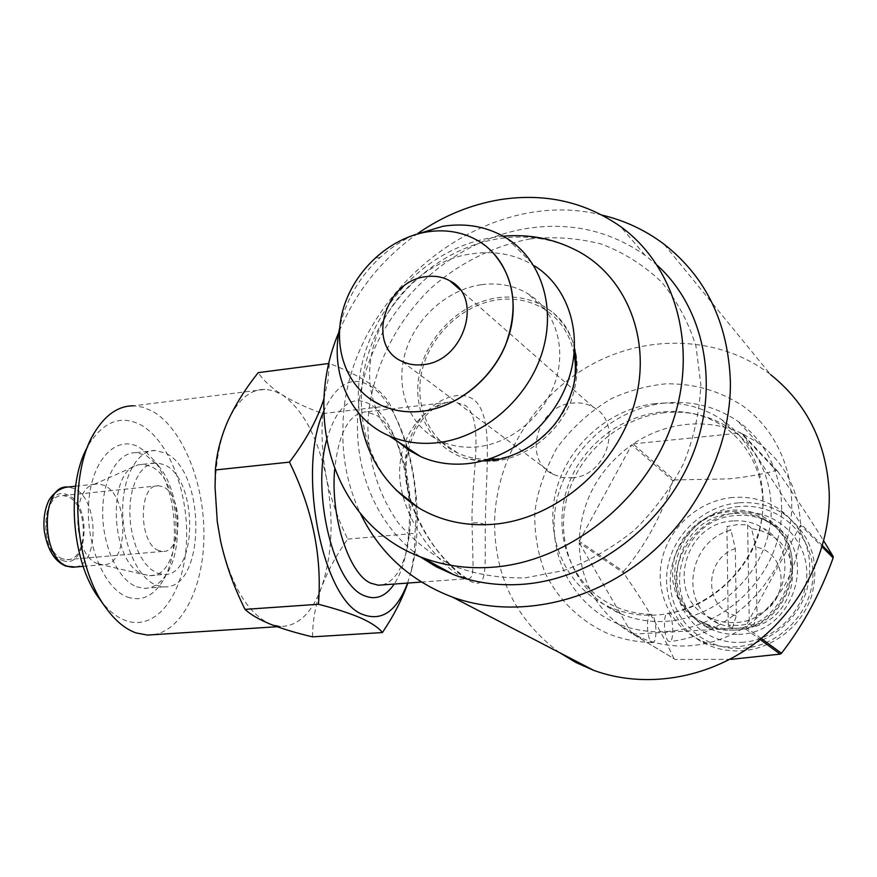 <?xml version="1.0" encoding="UTF-8"?>
<svg xmlns="http://www.w3.org/2000/svg" width="877" height="877" viewBox="0 0 877 877"><rect width="100%" height="100%" fill="white"/><g stroke="black" fill="none" stroke-linecap="round" stroke-linejoin="round"><path stroke-width="0.66" stroke-dasharray="4.38 3.29" d="M651.797 642.249L652.4 642.479C657.553 643.926 656.873 617.32 651.71 614.624L651.074 614.371C645.889 612.749 646.568 639.771 651.797 642.249M668.581 613.582C673.514 616.18 674.402 642.271 669.513 641.558L668.734 641.317C663.779 638.927 662.826 612.584 667.726 613.308L668.581 613.582M574.095 353.924C570.039 334.104 560.008 319.096 543.981 308.912C530.081 300.592 514.656 297.555 497.697 299.791C463.374 304.571 431.78 333.622 422.604 368.274C413.308 402.905 427.779 439.125 457.717 453.058C467.134 457.41 477.307 459.504 488.259 459.34M481.133 284.74C446.261 289.75 414.108 319.425 404.692 354.736C395.154 390.013 409.745 426.825 440.111 440.923C451.567 446.185 464.01 448.147 477.45 446.832C511.148 443.422 544.211 415.906 555.448 381.342C566.794 346.799 554.922 310.162 528.129 293.839C514.032 285.431 498.366 282.394 481.133 284.74M507.059 238.467L534.784 266.049C516.093 254.538 495.264 250.438 472.275 253.749C406.676 261.982 354.494 340.265 373.591 401.293C378.173 417.277 386.329 430.76 398.07 441.756M413.867 235.069C401.567 240.671 390.298 248.169 380.048 257.553C360.37 275.959 347.259 297.873 340.714 323.273L339.695 327.746M490.835 250.405L479.16 241.394C463.659 232.208 446.404 229.05 427.373 231.923C408.057 235.2 390.638 243.883 375.093 257.97C358.693 273.328 347.752 291.602 342.293 312.782C334.466 349.923 343.959 378.82 370.796 399.484M571.968 477.844C607.092 476.277 623.339 422.484 593.543 407.323C587.206 403.694 580.223 402.28 572.615 403.08C536.91 405.393 521.848 460.359 553.365 474.457L562.289 477.45L571.968 477.844M395.735 489.815C359.734 452.894 351.534 392.775 373.218 340.462C394.99 288.171 444.957 247.128 498.925 238.654C525.63 234.652 550.657 238.16 573.996 249.2M494.442 461.127C526.649 457.947 558.43 433.161 571.157 400.745C583.073 364.931 577.099 335.639 553.244 312.859C537.48 300.066 518.987 295.023 497.73 297.731C460.699 302.872 427.055 335.606 419.469 373.262C411.653 410.875 431.363 448.311 466.038 458.572L479.916 461.225L494.442 461.127M732.438 628.02L736.318 615.698L735.299 548.607L731.001 530.146C687.623 540.605 678.338 605.941 718.427 623.635L732.438 628.02L728.272 625.049L738.774 625.531L749.298 623.821L753.343 626.825C795.351 617.529 807.07 555.558 771.179 535.485L761.806 530.936L751.6 528.502L755.81 547.051L757.037 614.448L753.343 626.825M733.095 520.949C683.183 522.681 664.656 597.774 709.877 617.605C717.561 621.344 725.805 622.988 734.619 622.517C782.788 622.1 804.165 550.789 763.374 528.206C754.176 522.549 744.091 520.138 733.095 520.949M751.6 528.502L747.61 524.863L737.206 524.632L726.89 526.529L731.001 530.146M732.986 513.593C675.586 515.687 654.571 602.148 706.829 624.654C715.511 628.798 724.808 630.618 734.729 630.103C789.826 629.73 814.59 548.257 768.175 522.144C757.509 515.479 745.779 512.628 732.986 513.593M732.624 628.601C722.67 629.116 713.341 627.296 704.637 623.141C652.236 600.581 673.339 513.834 730.914 511.708C743.74 510.732 755.503 513.582 766.202 520.269C812.76 546.448 787.897 628.217 732.624 628.601M732.646 630.135C789.3 629.752 814.854 545.965 767.178 519.063C756.182 512.168 744.091 509.23 730.892 510.239L719.71 512.234L709 516.235L699.133 522.111L690.429 529.642L683.205 538.566L677.68 548.574L674.051 559.34L672.451 570.488L672.933 581.637L675.498 592.413L680.07 602.422L686.494 611.335L694.584 618.8L704.034 624.567C712.946 628.798 722.484 630.651 732.646 630.135M738.533 634.312C794.694 633.983 819.962 551.03 772.681 524.314C761.773 517.474 749.78 514.547 736.691 515.523C678.118 517.638 656.774 605.843 710.173 628.765C718.997 632.964 728.458 634.816 738.533 634.312M741.482 642.359C776.869 640.802 808.024 607.498 806.796 572.122C806.095 536.713 773.985 509.044 739.421 512.289C704.834 515.018 675.608 546.941 676.024 581.155C675.937 615.391 706.106 644.442 741.482 642.359M664.426 412.705C617.934 417.737 576.463 455.448 566.103 501.151C555.547 546.799 577.833 595.198 620.116 613.538C634.279 619.633 649.397 622.242 665.468 621.354C709.131 618.899 751.512 586.209 765.829 543.016C780.289 499.835 764.963 452.302 730.618 428.875C710.787 415.676 688.719 410.283 664.426 412.705M655.064 403.65C608.013 408.846 566.016 447.127 555.459 493.444C544.705 539.695 567.167 588.697 609.932 607.224C624.26 613.385 639.552 616.005 655.821 615.084C700.032 612.519 743.005 579.313 757.564 535.496C772.264 491.69 756.774 443.532 722.045 419.886C701.973 406.544 679.653 401.129 655.064 403.65M738.467 502.839C705.371 505.656 675.75 531.681 668.395 563.922C660.907 596.119 676.847 630.607 706.676 644.376C717.342 649.254 728.721 651.414 740.802 650.844C772.22 649.298 802.126 626.2 811.751 595.582C820.148 561.576 811.061 534.499 784.476 514.371C770.587 505.382 755.25 501.534 738.467 502.839M732.744 497.478C699.364 500.372 669.48 526.671 662.036 559.197C654.45 591.701 670.499 626.485 700.57 640.353C711.313 645.275 722.791 647.445 734.981 646.853C766.662 645.264 796.864 621.914 806.588 590.999C815.095 556.654 805.941 529.346 779.138 509.066C765.139 500 749.671 496.141 732.744 497.478M739.322 506.489C701.633 509.526 669.842 544.288 670.258 581.55C670.127 618.844 702.948 650.591 741.58 648.388C780.223 646.755 814.316 610.348 812.924 571.694C812.113 533.019 777 502.894 739.322 506.489M674.139 479.927L728.381 478.908C746.108 477.132 762.058 474.336 776.233 470.5L740.802 432.953C723.514 425.367 705.305 422.539 686.176 424.479C667.068 426.606 649.386 433.074 633.095 443.894L674.139 479.927L672.9 480.76L631.78 444.782C598.553 469.107 581.034 501.249 579.215 541.23L623.514 571.486L623.514 572.933L579.204 542.775C580.245 582.81 597.785 613.023 631.802 633.413L675.279 659.46L633.15 634.137L640.824 637.776C655.601 643.992 671.322 646.7 687.985 645.878C707.794 644.716 726.452 638.686 743.981 627.768L760.008 639.443M664.382 403.08C613.319 408.726 567.967 450.274 556.818 500.449C545.461 550.559 570.236 603.628 616.98 623.415C632.174 629.785 648.355 632.525 665.522 631.615C713.187 629.05 759.625 593.532 775.531 546.371C791.569 499.232 775.136 447.204 737.93 421.311C715.928 406.402 691.416 400.329 664.382 403.08M730.969 659.361L675.279 659.46M673.996 658.77C662.464 633.293 645.636 604.681 623.514 572.933M623.514 571.486C645.351 545.724 661.806 515.479 672.9 480.76M657.421 265.446L645.088 255.306C610.26 230.892 571.048 221.914 527.45 228.36C455.601 239.739 390.802 296.875 367.167 367.211C343.532 437.491 363.538 515.928 420.061 556.731M418.044 233.271C382.032 258.737 355.645 291.712 338.862 332.208M530.3 238.906C493.795 245.67 459.252 263.001 430.475 288.599C393.674 324.49 370.839 373.098 367.869 422.286C367.518 459.055 377.866 493.937 398.147 522.692C413.363 540.561 431.616 554.944 452.883 565.818C475.509 574.336 499.583 578.36 525.093 577.888L563.407 570.609C588.73 561.401 612.289 547.993 634.093 530.377C654.264 510.677 670.784 488.336 683.665 463.352C694.025 437.448 699.747 411.149 700.844 384.455L695.943 346.097C688.401 321.914 676.88 300.504 661.379 281.879C643.992 265.325 624.139 252.762 601.819 244.201C578.623 238.127 554.779 236.362 530.3 238.906M382.229 584.926C393.444 582.043 401.633 570.335 406.796 549.824C413.659 516.882 411.368 483.589 399.956 449.934C393.729 433.359 386.121 421.925 377.143 415.621L366.619 411.817C349.517 412.727 338.873 431.846 334.685 469.184M326.628 439.947C337.02 405.273 351.951 393.63 371.409 405.031C381.659 412.311 390.309 425.345 397.369 444.135C410.304 482.197 412.881 519.875 405.108 557.18C402.455 568.077 398.827 577.033 394.212 584.049M405.152 464.689C403.738 516.915 445.637 566.432 467.496 579.631C489.004 592.6 484.575 569.59 485.354 525.104L485.518 515.851C486.099 468.493 493.071 419.206 475.794 401.447C457.991 384.005 413.878 405.656 406.062 454.363L405.152 464.689M472.045 522.955L473.054 564.229L472.451 574.205L470.653 577.811L469.151 578.623L467.167 578.721L461.302 576.518C439.826 565.665 391.679 510.25 400.712 458.967C405.766 424.084 433.578 401.37 453.683 401.699L465.512 405.448C485.025 421.124 471.037 476.299 472.045 522.955C477.965 522.352 482.405 523.065 485.354 525.104M559.559 652.641C516.147 620.171 494.485 576.496 494.573 521.618C495.998 458.463 534.257 396.305 591.142 364.81C647.993 333.479 720.291 335.858 770.62 374.632L663.977 244.135M602.258 215.161C481.045 183.808 344.946 298.805 342.984 425.115C341.701 456.698 347.544 486.242 360.513 513.747M143.094 574.238L149.496 575.597C184.236 578.458 184.915 480.739 150.734 466.356L142.71 464.295L137.744 464.963C106.205 470.664 110.634 564.448 143.094 574.238M157.158 573.109L163.517 574.479C197.95 577.384 198.498 479.324 164.613 464.843L156.654 462.76L150.559 463.823L144.848 467.211L139.761 472.835L135.54 480.475L132.372 489.815L130.41 500.449L129.763 511.905L130.476 523.679L132.493 535.222L135.727 546.009L140.035 555.569L145.198 563.472L150.997 569.403L157.158 573.109M97.709 563.67L102.708 564.711C128.985 566.849 129.719 495.297 103.782 485.255L97.884 483.852L93.96 484.4C70.303 489.037 73.383 556.336 97.709 563.67M62.64 558.835C40.978 552.214 41.493 493.433 63.045 495.593L67.781 496.656C89.005 504.418 88.259 561.379 66.795 559.669L62.64 558.835M158.715 550.537C138.193 543.597 138.237 483.315 158.605 485.726L163.1 486.856C183.172 494.979 182.92 553.31 162.64 551.425L158.715 550.537M127.549 597.116C140.649 601.447 151.896 596.864 161.269 583.348C181.703 554.516 177.625 489.509 153.716 460.14L146.393 452.313L138.489 446.897C116.093 434.937 91.975 459.647 88.763 501.545C85.201 543.302 104.242 588.927 127.549 597.116M136.626 586.779L144.256 588.346C152.675 588.324 159.921 583.874 165.983 574.972C183.863 549.835 180.278 492.49 159.34 466.816L146.053 455.273L136.001 452.664C117.913 452.039 102.532 478.535 102.686 512.563C102.642 546.546 118.285 579.96 136.626 586.779M156.325 585.255L163.856 586.845C205.876 590.188 206.61 471.223 165.413 453.113L155.481 450.471C137.612 449.802 122.462 476.408 122.67 510.611C122.681 544.77 138.193 578.381 156.325 585.255M407.575 583.073L411.73 569.403C421.749 529.84 417.792 472.988 402.335 432.558C394.091 410.907 384.016 395.746 372.1 387.064C353.091 374.764 336.987 382.756 323.81 411.061M324.008 398.52L327.987 380.475L329.335 363.429C346.075 369.93 359.778 376.803 370.456 384.049C380.432 391.263 387.13 398.465 390.539 405.667L399.682 426.748C413.418 462.201 418.515 497.741 414.964 533.359L414.47 552.181L411.116 571.936M99.748 599.276C107.805 610.14 116.498 617.255 125.828 620.631C156.358 631.473 183.37 594.727 186.341 544.781C189.706 494.968 169.283 439.969 140.123 424.545C120.949 415.128 104.133 421.355 89.64 443.236L87.821 446.393M153.519 634.696C183.578 629.916 204.626 584.093 203.935 532.065C203.42 480.026 181.572 427.209 151.951 410.929L142.841 407.18L133.611 405.81L265.512 389.322C250.427 389.059 237.853 399.682 227.768 421.19C219.678 439.717 215.501 462.475 215.238 489.465L217.266 521.574L220.587 541.076C231.353 586.077 247.95 613.779 270.39 624.183L280.859 626.474C298.344 626.057 311.872 613.056 321.453 587.491C327.779 570.883 336.538 554.746 347.72 539.092C338.018 519.392 330.903 498.936 326.376 477.702C322.352 456.358 321.135 434.992 322.736 413.604C307.027 407.991 293.554 401.754 282.317 394.891L273.953 390.89L265.512 389.322M312.497 636.855C312.661 620.499 315.643 604.045 321.453 587.491C332.339 555.086 333.984 518.482 326.376 477.702C317.803 437.261 303.113 409.658 282.317 394.891C271.431 387.875 263.396 380.454 258.233 372.637M322.736 413.604L390.539 405.667M347.72 539.092L414.964 533.359M822.473 545.647L800.515 523.525C798.498 488.982 784.213 461.993 757.662 442.523L742.205 433.589L777.548 471.113L776.233 470.5M777.548 471.113C794.88 495.965 810.271 519.239 823.755 540.945M761.225 638.456L745.384 626.869C781.374 601.622 799.758 567.715 800.558 525.137L822.133 546.82M631.802 633.413L579.204 542.775M579.215 541.23L631.78 444.782M633.095 443.894L740.802 432.953M742.205 433.589L800.515 523.525M800.558 525.137L745.384 626.869M743.981 627.768L633.15 634.137M735.299 548.607C703.354 559.044 703.749 609.252 736.318 615.698M757.037 614.448C789.947 604.1 788.631 552.543 755.81 547.051M728.272 625.049L726.89 526.529M747.61 524.863L749.298 623.821M494.485 458.967C529.872 455.963 564.613 424.917 572.966 388.204M406.062 454.363L407.038 456.347L400.712 458.967M75.093 567.024C99.956 564.196 98.662 497.708 73.734 488.412L67.726 487.042M62.508 560.403C87.481 571.322 92.699 504.45 67.913 495.121C42.754 482.021 36.637 552.039 62.508 560.403M652.4 642.49C636.603 642.227 621.618 639.201 607.443 633.402C579.642 620.752 557.827 599.232 544.825 572.264C537.82 553.508 534.477 533.972 534.784 513.648C536.658 493.817 543.981 472.023 556.72 448.246C572.407 427.165 590.879 410.513 612.113 398.29C629.313 390.539 647.182 385.727 665.72 383.852C694.102 383.337 719.984 390.824 743.345 406.314C782.492 434.597 801.019 488.434 787.239 538.895C775.038 588.324 724.358 635.902 669.513 641.569M651.074 614.36C638.478 614.064 626.649 611.532 615.588 606.752C565.983 584.63 545.571 521.278 576.847 466.772C611.083 411.335 678.798 396.842 723.47 426.485C753.332 446.536 769.217 486.231 760.567 525.871C754.319 563.472 712.837 608.134 667.726 613.297M457.717 453.058L440.111 440.923M342.293 312.782L340.714 323.273M375.093 257.97L380.048 257.553M593.543 407.323L460.151 289.859M503.266 236.209L495.702 237.108C413.955 247.687 348.268 334.367 359.592 414.174M553.244 312.859C563.812 321.322 570.905 333.161 574.512 348.399M718.427 623.635L709.877 617.605M706.829 624.654L704.637 623.141M772.681 524.314L767.178 519.063M620.116 613.538L609.932 607.224M706.676 644.376L700.57 640.353M640.824 637.776L616.98 623.415M399.956 449.934L397.369 444.135M406.796 549.824L405.108 557.18M421.398 582.065L467.167 578.721L461.203 574.314C457.575 571.464 455.777 570.28 445.538 559.855C431.966 545.724 420.719 526.924 411.806 503.431M411.784 503.354C406.577 487.327 404.999 471.662 407.027 456.347C415.961 409.471 445.417 400.855 453.683 401.688L366.619 411.817M149.496 575.597L163.517 574.479M98.706 564.032L144.42 574.72M83.183 566.345L102.708 564.711M158.605 485.726L63.045 495.593M159.34 466.816L153.716 460.14M165.983 574.972L161.269 583.348M144.256 588.346L163.856 586.845M89.64 443.236L95.176 431.462M215.238 489.465L215.051 487.173M277.11 626.715L280.859 626.474M402.335 432.558L399.693 426.748M411.73 569.403L411.127 571.936M136.001 452.664L155.481 450.471M162.64 551.425L66.795 559.669M75.554 486.209L97.884 483.852M93.96 484.4L137.744 464.963M142.71 464.295L156.654 462.76M645.088 255.306L620.598 226.595M757.662 442.523L737.93 421.311M784.476 514.371L779.138 509.066M730.618 428.875L722.045 419.886M710.173 628.765L704.034 624.567M768.175 522.144L766.202 520.269M771.179 535.485L763.374 528.206M492.304 460.436L490.429 460.622M482.723 460.918L466.038 458.572M553.365 474.457L401.809 361.269M543.981 308.912L528.129 293.839"/><path stroke-width="1.32" d="M488.259 459.34L494.485 458.967M398.07 441.756L408.737 450.098L420.73 456.632C435.025 462.924 450.515 465.27 467.2 463.692C510.578 459.482 553.551 424.194 568.504 379.533C583.6 334.893 568.8 287.481 534.784 266.049M339.695 327.746C329.796 372.988 349.791 418.954 388.971 435.781C403.617 442.194 419.513 444.529 436.669 442.808C481.276 438.226 525.663 401.523 541.241 355.317C556.972 309.132 541.92 260.305 507.059 238.467C487.897 226.748 466.509 222.681 442.907 226.266L413.867 235.069M370.796 399.484L381.078 405.284C393.532 410.907 407.092 412.924 421.782 411.335C456.062 407.454 490.32 380.925 505.13 346.13C519.261 307.794 514.492 275.882 490.835 250.405M427.307 231.868C388.95 237.952 353.475 271.212 342.841 310.359C332.076 349.463 347.72 390.024 381.013 405.24C393.466 410.864 407.027 412.881 421.716 411.28C458.77 407.169 495.45 376.321 508.178 337.886C521.037 299.463 508.32 259.055 479.094 241.339C463.604 232.153 446.338 228.996 427.307 231.868M423.174 364.624C463.812 361.587 483.983 297.533 449.934 280.859C442.71 276.847 434.696 275.455 425.915 276.683C384.773 280.761 365.928 345.713 401.809 361.269C408.309 364.426 415.424 365.545 423.174 364.624M503.266 236.209C528.349 234.006 551.929 238.336 573.996 249.2C625.663 273.909 652.927 339.224 634.499 403.442C616.399 467.682 554.966 519.381 493.17 524.303C465.709 526.386 441.01 520.982 419.053 508.112L395.735 489.815M420.061 556.731L436.286 566.816L453.902 574.786C475.115 582.756 497.752 585.946 521.815 584.356C591.328 579.708 661.949 528.162 691.273 458.09C720.73 388.04 705.371 309.099 657.421 265.446M338.862 332.208C301.25 420.489 336.209 526.496 422.484 557.662C444.244 565.797 467.518 568.998 492.304 567.255C566.937 562.014 642.83 503.617 671.015 426.803C699.44 350.011 676.562 266.915 620.598 226.595C584.827 201.677 544.529 192.71 499.715 199.704C470.554 204.648 443.334 215.841 418.044 233.271M334.685 469.184C330.267 516.772 349.024 574.161 370.818 583.194L378.349 585.211L382.229 584.926M394.212 584.049C385.639 596.667 375.586 600.504 364.043 595.56C333.962 584.597 311.445 494.069 326.628 439.947M770.62 374.632C807.004 403.727 826.54 443.082 829.214 492.721C830.859 549.627 801.512 608.824 753.847 644.211C706.073 679.5 643.904 688.741 593.674 670.335L575.959 662.53L559.559 652.641M360.513 513.747C379.807 553.288 410.535 581.111 452.685 597.204C510.162 617.923 582.723 605.788 639.344 562.738C695.823 519.601 731.385 448.355 730.377 381.089C727.987 322.484 705.853 276.836 663.977 244.135C645.439 230.212 624.862 220.555 602.258 215.161M323.81 411.061C296.207 469.732 322.758 601.721 363.308 614.656C382.12 621.497 396.875 610.962 407.575 583.073M407.849 583.052C402.094 599.386 393.609 615.895 382.416 632.558C378.787 627.844 371.771 623.065 361.346 618.241C350.186 613.385 335.891 608.737 318.439 604.275C322.232 556.621 312.574 509.23 289.454 462.124C306.084 440.199 317.606 418.998 324.008 398.52M87.821 446.393C65.786 484.093 71.322 561.247 98.86 598.037L99.748 599.276M133.611 405.81C118.844 405.722 106.029 414.273 95.176 431.462C68.077 472.593 73.416 564.656 105.689 607.531C115.062 620.609 125.203 629.072 136.121 632.942L147.566 635.08L153.519 634.696M328.941 363.484L258.233 372.637C245.571 388.5 235.409 404.681 227.768 421.19C220.653 437.7 216.52 453.946 215.402 469.962L215.051 487.075L217.277 521.683L220.587 541.076C225.926 564.711 234.071 587.48 245.023 609.383C250.548 614.547 259 619.48 270.39 624.183C282.142 628.776 296.185 633.008 312.497 636.855L382.416 632.558M215.402 469.962L289.454 462.124M245.023 609.383L318.439 604.275M823.755 540.945L833.106 556.358L822.473 545.647M822.133 546.82L833.15 557.882L833.106 556.358M833.15 557.882C820.499 593.159 803.277 624.95 781.484 653.266L761.225 638.456M760.008 639.443L780.157 654.11L781.484 653.266M780.157 654.11L730.969 659.361M572.966 388.204C575.75 376.485 576.134 365.062 574.095 353.924M83.183 566.345L72.451 567.244L65.72 566.06C54.352 561.269 47.172 549.287 44.179 530.114C43.324 519.754 44.584 510.535 47.972 502.433C49.167 498.443 57.18 488.061 67.726 487.042C40.846 484.247 40.287 558.123 67.354 566.235L75.093 567.024M420.73 456.632L388.971 435.781M460.151 289.859L449.934 280.859M574.512 348.399C578.919 370.522 574.303 392.918 560.666 415.577C549.517 434.586 522.769 456.533 492.304 460.436M453.902 574.786L422.484 557.662M378.349 585.211L421.398 582.065M593.674 670.335L452.685 597.204M98.86 598.037L105.689 607.531M147.566 635.08L277.11 626.715M67.726 487.042L75.554 486.209M359.592 414.174C365.15 454.867 384.97 486.176 419.053 508.112M490.429 460.622L482.723 460.918"/></g></svg>
